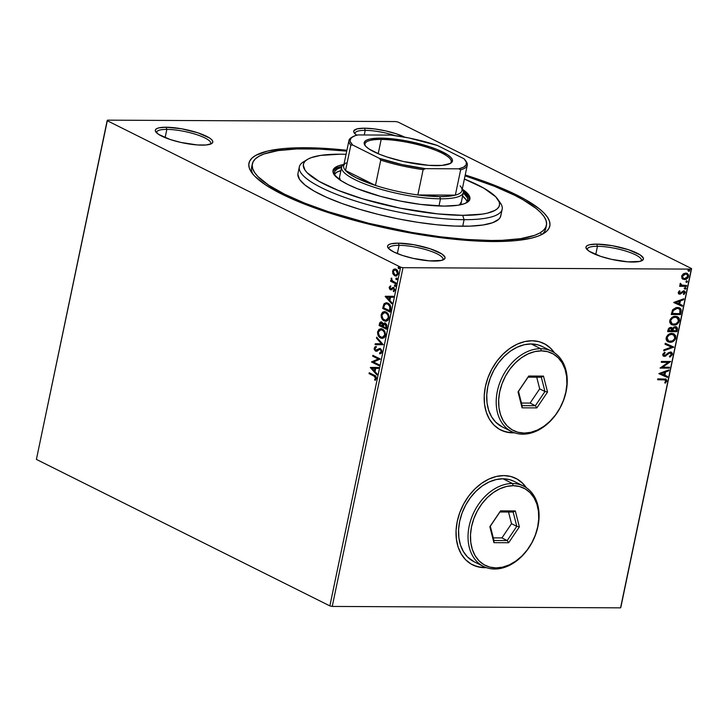 <?xml version="1.0" encoding="UTF-8"?>
<svg xmlns="http://www.w3.org/2000/svg" width="728" height="728" viewBox="0 0 728 728"><rect width="100%" height="100%" fill="white"/><g stroke="black" fill="none" stroke-linecap="round" stroke-linejoin="round"><path stroke-width="1.09" d="M252.161 165.593A150.223 34.771 11.8 0 0 253.026 174.32A150.223 34.771 -168.2 0 1 251.642 167.203L252.325 163.946M305.432 147.729L305.778 148.785L305.432 147.729L294.349 147.902L284.275 148.521L267.54 151.078L255.874 155.319L252.079 158.012L249.713 161.061L248.785 164.428L249.313 168.095L251.278 172.017L254.682 176.149L265.602 184.912L281.672 194.058L302.266 203.212L326.581 212.048L353.708 220.211L382.582 227.382L412.103 233.306L441.132 237.738L468.559 240.513L493.329 241.532A153.681 35.572 -168.2 0 1 251.542 172.39A153.681 35.572 -168.2 0 1 305.432 147.729A153.681 35.572 -168.2 0 1 346.91 150.259L330.203 148.749L305.432 147.729M365.229 130.367A27.628 6.397 11.8 0 0 355.1 133.897A27.628 6.397 -168.2 0 1 355.073 133.151A27.628 6.397 -168.2 0 1 365.229 130.367L364.264 134.962L365.229 130.367A27.628 6.397 -168.2 0 1 394.976 135.59A27.628 6.397 11.8 0 0 365.229 130.367L364.519 128.192L365.229 130.367M356.756 135.199A29.357 6.798 -168.2 0 1 354.218 132.906A29.357 6.798 -168.2 0 1 364.519 128.192L357.275 128.838L353.872 130.74L353.799 132.087L354.818 133.624L356.911 135.299M597.461 246.301A27.628 6.397 11.8 0 0 587.332 249.831A27.628 6.397 -168.2 0 1 587.305 249.076A27.628 6.397 -168.2 0 1 597.461 246.301L595.741 254.563L597.461 246.301A27.628 6.397 -168.2 0 1 626.681 251.351A27.628 6.397 -168.2 0 1 641.395 260.378A27.628 6.397 -168.2 0 1 641.068 261.061A27.628 6.397 11.8 0 0 628.037 251.797A27.628 6.397 11.8 0 0 597.461 246.301L596.751 244.126L597.461 246.301M632.641 262.044A29.357 6.798 -168.2 0 1 586.459 248.839A29.357 6.798 -168.2 0 1 596.751 244.126L589.516 244.763L587.287 245.573L586.104 246.674L586.031 248.021L589.143 251.233L600.791 256.411L611.484 259.341L627.909 261.853L639.876 261.407L643.288 259.496L643.361 258.158L640.249 254.946L628.601 249.759L612.266 245.7L596.751 244.126A29.357 6.798 -168.2 0 1 630.766 250.505A29.357 6.798 -168.2 0 1 642.278 260.497A29.357 6.798 -168.2 0 1 632.641 262.044M399.071 245.327A27.628 6.397 11.8 0 0 388.943 248.858A27.628 6.397 -168.2 0 1 388.916 248.102A27.628 6.397 -168.2 0 1 399.071 245.327L397.342 253.581L399.071 245.327A27.628 6.397 -168.2 0 1 428.291 250.377A27.628 6.397 -168.2 0 1 443.006 259.405A27.628 6.397 -168.2 0 1 442.679 260.078A27.628 6.397 11.8 0 0 429.647 250.823A27.628 6.397 11.8 0 0 399.071 245.327L398.362 243.152L399.071 245.327M434.252 261.07A29.357 6.798 -168.2 0 1 388.07 247.866A29.357 6.798 -168.2 0 1 398.362 243.152L391.118 243.789L388.889 244.599L387.715 245.7L387.642 247.038L388.661 248.576L393.821 251.997L402.402 255.437L413.094 258.367L429.52 260.879L441.486 260.433L444.89 258.522L444.972 257.175L441.86 253.963L430.212 248.785L413.877 244.726L398.362 243.152A29.357 6.798 -168.2 0 1 432.377 249.531A29.357 6.798 -168.2 0 1 443.88 259.523A29.357 6.798 -168.2 0 1 434.252 261.07M166.839 129.393A27.628 6.397 11.8 0 0 156.711 132.924A27.628 6.397 -168.2 0 1 156.684 132.168A27.628 6.397 -168.2 0 1 166.839 129.393L165.11 137.656L166.839 129.393A27.628 6.397 -168.2 0 1 196.05 134.443A27.628 6.397 -168.2 0 1 210.774 143.471A27.628 6.397 -168.2 0 1 210.447 144.153A27.628 6.397 11.8 0 0 197.415 134.889A27.628 6.397 11.8 0 0 166.839 129.393L166.121 127.218L166.839 129.393M202.011 145.136A29.357 6.798 -168.2 0 1 155.828 131.932A29.357 6.798 -168.2 0 1 166.121 127.218L158.886 127.855L156.657 128.665L155.483 129.766L155.401 131.113L158.513 134.325L170.161 139.503L180.863 142.433L197.288 144.945L206.06 144.99L211.484 143.689L212.658 142.588L212.731 141.25L211.712 139.712L209.628 138.038L197.98 132.851L181.636 128.792L166.121 127.218A29.357 6.798 -168.2 0 1 200.145 133.597A29.357 6.798 -168.2 0 1 211.648 143.589A29.357 6.798 -168.2 0 1 202.011 145.136M472.545 564.828A48.348 35.299 116.5 0 0 484.439 567.576L484.648 567.676A48.348 35.299 -63.5 0 1 472.672 564.892A48.348 35.299 -63.5 0 1 459.441 513.54A48.348 35.299 -63.5 0 1 503.885 475.593L496.478 476.44L488.979 479.033L481.69 483.255L474.884 488.952L468.814 495.905L463.736 503.849L459.823 512.476L457.23 521.457L456.065 530.439L456.374 539.084L458.13 547.065L461.279 554.063L465.692 559.814L471.207 564.1L477.604 566.757L486.35 567.64A48.348 35.299 -63.5 0 1 484.648 567.676L484.439 567.576A48.348 35.299 116.5 0 0 486.058 567.54L480.853 567.33L474.101 565.538M500.709 429.993A48.348 35.299 116.5 0 0 512.603 432.732L512.812 432.841A48.348 35.299 -63.5 0 1 500.837 430.057A48.348 35.299 -63.5 0 1 487.605 378.706A48.348 35.299 -63.5 0 1 532.05 340.759L524.642 341.605L517.153 344.189L509.855 348.421L503.048 354.117L496.987 361.07L491.9 369.014L487.988 377.641L485.403 386.614L484.238 395.604L484.539 404.249L486.295 412.23L489.444 419.228L493.866 424.979L499.381 429.265L505.778 431.922L514.514 432.805A48.348 35.299 -63.5 0 1 512.812 432.841L512.603 432.732A48.348 35.299 116.5 0 0 514.223 432.705L509.018 432.496L502.265 430.703M36.4 459.404L107.162 120.666L400.627 267.167L329.857 605.896L36.4 459.404L329.857 605.896L400.627 267.167L107.162 120.666L107.435 120.147L395.759 121.567L107.435 120.147L36.4 459.404M396.096 276.058L392.965 273.956L394.694 275.776L396.696 275.903L398.152 273.91L397.716 270.989L395.541 269.078L393.093 269.879L392.692 273.328L393.493 273.965L393.093 271.125L392.565 271.125L392.965 273.956L394.694 275.776L395.832 276.067L398.152 273.91C398.289 271.571 397.588 270.024 396.05 269.278L393.957 269.187L392.565 271.125L393.957 269.187L395.158 268.996M395.959 283.902L396.15 283.019L392.174 280.726L391.3 278.151L391.546 280.717L390.745 280.326L390.563 281.208L395.959 283.902L396.15 283.019L392.51 281.044L391.3 278.151L391.546 280.717L390.745 280.326L390.563 281.208L395.959 283.902M391.673 289.826L390.254 289.689L391.145 289.817L392.856 288.452L394.549 289.28L394.585 290.017L393.42 288.497L394.585 290.017L393.238 290.945L393.766 290.945L394.039 291.473L393.238 290.945L393.63 291.701L394.74 290.245L393.575 287.596L390.408 288.789L389.862 287.569L390.663 286.723L390.308 285.968L389.134 287.697L390.008 289.544L391.145 289.817L393.42 288.497L394.094 289.762L393.238 290.945L393.63 291.701L394.767 289.362L393.129 287.451L390.945 288.825L390.172 288.616L390.308 285.968L389.189 287.296L390.845 285.977M390.636 309.418L390.736 306.725L389.198 304.067L386.905 302.821L384.302 303.512L382.682 308.399L390.072 312.084L390.636 309.418C391.009 306.206 390.117 304.14 387.951 303.212L386.177 302.73L383.893 304.049L382.682 308.399L390.072 312.084L390.636 309.418M385.449 323.141L383.183 324.015L381.836 322.149C380.671 321.585 379.87 322.167 379.452 323.887L379.98 323.896L379.643 325.525L379.98 323.896L379.452 323.887L379.106 325.516L386.495 329.211L386.978 325.189L385.449 323.141L384.22 323.014L383.183 324.015L382.264 322.431L380.726 321.985L379.77 322.832L379.106 325.516L386.495 329.211L386.978 326.908L385.449 323.141L384.666 322.941M383.265 344.699L376.676 337.173L376.476 338.138L381.49 343.734L375.302 343.734L375.102 344.699L383.265 344.699L376.676 337.173L376.476 338.138L381.49 343.734L375.302 343.734L375.102 344.699L383.265 344.699M379.07 364.774L373.573 362.025L380.271 359.013L372.882 355.328L372.7 356.21L378.205 358.968L371.498 361.971L378.888 365.656L379.07 364.774L373.573 362.025L380.271 359.013L372.882 355.328L372.7 356.21L378.205 358.968L371.498 361.971L378.888 365.656L379.07 364.774M373.974 376.076L375.648 377.796L374.601 379.643L375.075 380.38L376.385 378.633L375.821 376.276L369.242 372.736L369.06 373.628L374.501 376.085L369.06 373.628L373.974 376.076L375.621 378.26L374.601 379.643L375.075 380.38L376.385 378.633C376.367 376.676 375.648 375.548 374.238 375.229L369.242 372.736L369.06 373.628L369.724 372.982L369.587 373.628L373.974 376.076M370.325 367.576L376.94 374.956L377.14 373.992L375.02 371.626L375.694 368.395L378.314 368.395L378.514 367.431L370.352 367.431L376.94 374.956L377.14 373.992L375.02 371.626L375.694 368.395L378.314 368.395L378.514 367.431L370.325 367.576M377.213 351.187L375.466 351.078L376.685 351.187L379.452 349.476L381.017 349.713L381.718 351.606L380.244 349.549L381.681 351.788L380.999 352.707L380.08 352.971L381.154 351.779L379.543 352.971L380.28 353.79L379.543 352.971L379.77 353.881L381.927 352.097L381.627 349.95L379.725 348.475L375.621 350.177L374.929 348.548L376.194 347.474L375.885 346.564L374.875 347.001L374.165 349.267L375.466 351.078L376.685 351.187L379.652 349.44L380.871 350.141L381.108 351.952L379.543 352.971L379.77 353.881L381.326 353.262L381.927 352.097L380.435 348.666L379.643 348.475L380.171 348.485M382.473 338.411L380.617 338.001L383.893 337.91L385.094 336.463L385.512 334.416L384.748 331.449L381.754 328.856L378.988 329.302L377.532 332.205L378.56 336.154L381.144 338.01C379.024 337.019 378.023 334.907 378.141 331.677L377.614 331.677C377.495 334.907 378.496 337.019 380.617 338.001L382.209 338.42L385.394 335.49C385.54 332.25 384.557 330.13 382.428 329.129L380.78 328.701L377.614 331.677L381.053 328.71M385.158 311.593L383.101 312.185L381.854 314.05L381.709 316.707L382.664 319.037L386.086 321.294L384.193 320.884L386.259 321.266L388.197 320.138L389.089 317.299L388.324 314.332L386.659 312.403L384.63 311.593L382.564 312.185L381.19 314.56L381.317 317.29L382.928 319.983L384.721 320.884C382.6 319.901 381.599 317.79 381.718 314.56L381.19 314.56C381.072 317.79 382.073 319.901 384.193 320.884L385.785 321.303L388.97 318.364C389.116 315.133 388.133 313.013 386.004 312.012L384.357 311.584L381.19 314.56L384.63 311.593M385.185 296.451L391.8 303.822L392.001 302.857L389.88 300.5L390.554 297.261L393.175 297.261L393.375 296.296L385.212 296.296L391.8 303.822L392.001 302.857L389.88 300.5L390.554 297.261L393.175 297.261L393.375 296.296L385.185 296.451M394.858 286.45L395.65 285.84L394.722 284.948L394.649 286.295L395.623 286.013L395.168 284.966L394.394 285.403L394.858 286.45L395.623 286.013M396.278 279.661L397.051 278.879L396.141 278.16L396.068 279.507L397.042 279.224L396.587 278.187L395.814 278.615L396.278 279.661L397.042 279.224M398.589 268.587L399.381 267.986L398.453 267.094L398.38 268.441L399.354 268.159L398.899 267.112L398.125 267.549L398.589 268.587L399.354 268.159M691.336 269.114L620.565 607.853L332.241 606.433L403.003 267.695L691.336 269.114L403.003 267.695L400.627 267.167L403.003 267.695L332.241 606.433L329.857 605.896L332.241 606.433L620.565 607.853L691.6 268.596L398.143 122.104L691.6 268.596L691.336 269.114M682.236 278.697L685.066 279.525L687.996 277.768L688.597 274.911L686.968 273.273L683.865 273.537L681.836 275.594L681.881 278.242L684.457 279.57C686.377 279.598 687.76 278.524 688.615 276.34L687.25 273.391L685.812 273.073L683.228 273.928L681.617 276.303L682.236 278.697M682.018 285.331L680.398 283.247L680.025 283.911L680.817 285.458L679.825 285.458L679.634 286.341L686.404 286.377L686.586 285.485L681.59 285.185L680.398 283.247L680.025 284.439L680.817 285.458L679.825 285.458L679.634 286.341L686.404 286.377L679.679 286.131L686.404 286.377L686.586 285.485L681.29 285.021M678.241 292.474L678.56 293.766L679.934 294.158L683.856 291.746L684.384 292.529L683.392 293.976L683.91 294.485L685.248 292.246L684.848 291.255L683.647 290.791L679.979 293.275L679.087 292.793L680.025 291.291L679.561 290.772L678.441 291.955L679.661 294.167L683.492 291.564L684.356 292.765L683.392 293.976L683.91 294.485L685.203 292.674L683.647 290.791L679.815 293.284L679.078 292.429L680.025 291.291L679.561 290.772L678.241 292.474M681.071 311.884L681.199 309.901L680.407 308.445L678.678 307.58L676.175 307.571L672.754 309.682L671.252 314.514L680.516 314.56L681.071 311.884L680.653 311.675L680.089 314.35L680.516 314.56L681.071 311.884L679.597 307.889L677.486 307.453L672.526 310.037L671.252 314.514L680.516 314.56L671.298 314.305L680.089 314.35L680.653 311.675L681.071 311.884M676.94 331.677L677.459 328.228L676.794 327.118L675.356 326.644L673.846 327.081L672.617 328.455L671.416 327.427L669.432 327.746L668.368 328.91L667.685 331.631L676.94 331.677L667.722 331.422L676.94 331.677L677.422 329.375L676.43 326.881L675.356 326.644L672.617 328.455L670.87 327.363L668.022 330.002L667.685 331.631L676.94 331.677M673.7 347.174L665.246 343.288L665.046 344.253L671.48 347.092L663.872 349.849L663.672 350.814L673.737 347.029L665.246 343.288L665.046 344.253L671.48 347.092L663.872 349.849L663.672 350.814L673.7 347.174M669.505 367.24L662.626 367.212L670.716 361.488L661.452 361.443L661.27 362.326L668.177 362.362L660.069 368.086L669.323 368.131L669.505 367.24L662.626 367.212L670.716 361.488L661.452 361.443L661.27 362.326L668.177 362.362L660.069 368.086L669.323 368.131L669.505 367.24M663.79 379.77L665.92 380.58L664.728 382.728L665.346 383.174L666.875 381.008L666.075 379.124L657.812 378.851L657.63 379.743L665.428 379.961L665.92 381.008L664.728 382.728L665.346 383.174L666.875 381.008L666.138 379.161L657.812 378.851L657.63 379.743L663.79 379.77M526.271 487.66L522.841 483.456L517.326 479.17L510.929 476.512L503.885 475.593A48.348 35.299 -63.5 0 1 515.861 478.378A48.348 35.299 -63.5 0 1 526.271 487.66M554.445 352.816L551.005 348.621L545.49 344.335L539.093 341.678L532.05 340.759A48.348 35.299 -63.5 0 1 544.025 343.543A48.348 35.299 -63.5 0 1 554.445 352.816M658.895 373.692L667.385 377.423L667.585 376.458L664.864 375.266L665.538 372.035L668.75 370.861L668.95 369.897L658.922 373.546L667.385 377.423L667.585 376.458L664.864 375.266L665.538 372.035L668.75 370.861L668.95 369.897L658.895 373.692M670.615 352.971L669.796 352.707L671.453 354.536L669.533 356.329L669.851 357.048L672.417 354.472L672.208 353.007L670.852 352.07L668.65 352.598L664.901 355.519L663.608 354.645L665.146 352.843L664.728 352.152L662.689 354.363L663.09 355.937L664.8 356.411L669.25 353.207L670.752 353.025L671.48 354.381L669.533 356.329L670.242 356.866L672.417 354.472L669.432 356.838L672.417 354.472L671.407 352.252L670.415 352.034L665.874 355.018L663.89 355.31M670.133 342.278L673.518 341.223L675.557 338.884L675.812 335.908L673.537 333.679L669.36 333.988L666.466 336.855L666.056 338.902L666.62 340.613L667.904 341.76L670.133 342.278C672.754 342.333 674.674 340.859 675.884 337.865L674.001 333.87L671.935 333.424C669.278 333.36 667.349 334.844 666.138 337.883L668.013 341.814L670.133 342.278M677.368 316.653L679.461 320.748L677.577 316.753L675.511 316.307C672.854 316.234 670.916 317.726 669.715 320.766L671.589 324.697L674.547 325.107L678.587 322.695L679.461 320.748L679.388 318.791L678.469 317.381L676.33 316.371L672.09 317.363L670.042 319.738L669.669 322.176L671.089 324.406L673.709 325.161L671.38 324.579M673.755 302.566L682.245 306.297L682.445 305.332L679.725 304.131L680.398 300.901L683.61 299.736L683.81 298.771L673.782 302.411L682.245 306.297L682.445 305.332L679.725 304.131L680.398 300.901L683.61 299.736L683.81 298.771L673.755 302.566M685.048 287.487L686.095 288.443L685.476 287.697L684.548 288.434L685.712 288.998L685.731 287.742L684.602 288.27L685.166 289.18L684.129 288.224M686.468 280.699L687.505 281.654L686.895 280.908L685.967 281.645L686.586 282.391L687.523 281.49L686.613 280.953L685.949 281.809L686.586 282.391L686.085 282.173M688.779 269.633L689.816 270.589L689.207 269.842L688.279 270.579L689.443 271.144L689.462 269.888L688.333 270.416L688.897 271.316L687.86 270.37M620.838 607.334L691.6 268.596L620.838 607.334M395.759 121.567L398.143 122.104L395.759 121.567M493.329 241.532L514.496 240.741L531.231 238.183L537.728 236.263L542.897 233.952L546.683 231.249L549.048 228.201L549.977 224.834L549.449 221.166L547.483 217.253L544.089 213.113L539.302 208.799L525.734 199.809L517.098 195.213L496.505 186.049L465.228 174.975A153.681 35.572 -168.2 0 1 543.761 233.442A153.681 35.572 -168.2 0 1 493.329 241.532M404.941 137.264L396.369 133.825L385.667 130.894L374.483 128.92L364.519 128.192A29.357 6.798 -168.2 0 1 404.768 137.173M545.918 226.963A150.223 34.771 -168.2 0 1 545.745 228.638A150.223 34.771 -168.2 0 1 541.632 234.616A150.223 34.771 11.8 0 0 545.918 226.963M541.596 234.634L540.722 233.188L541.596 234.634M545.281 344.226L550.796 348.512L554.19 352.652A48.348 35.299 116.5 0 0 543.889 343.47M517.117 479.06L522.631 483.346L526.016 487.487A48.348 35.299 116.5 0 0 515.724 478.305M665.92 379.07L666.875 381.008L664.928 382.964L666.448 380.799L665.647 378.915M665.201 379.88L663.372 379.561L665.092 379.798M668.45 370.079L668.75 370.861L665.119 371.817L664.437 375.056L664.864 375.266L665.119 371.817L668.45 370.079M667.157 376.276L667.385 377.423L658.904 373.664L666.957 377.213L667.157 376.276M664.091 372.19L660.724 373.419L664.091 372.19L660.724 373.419L664.509 372.408L663.991 374.884L661.142 373.628L663.991 374.884L664.091 372.19M669.041 367.24L669.323 368.131L660.132 367.877L668.905 367.922L669.041 367.24M667.749 362.153L661.315 362.116L667.749 362.153M670.233 361.488L662.198 367.003L670.233 361.488M667.467 354.663L669.25 353.207L667.467 354.663M664.573 355.546L663.217 354.172L665.146 352.843L664.728 352.152L662.689 354.363L663.508 356.229L665.929 355.983L663.299 356.11M663.745 355.273L663.217 354.172L664.145 355.337M671.189 352.161L671.99 354.263L671.789 352.798L670.834 351.97M663.281 356.101L665.319 355.883L669.068 352.871L670.597 352.962M671.061 346.874L665.046 344.235L671.061 346.874M673.791 333.77L675.466 337.656C674.255 340.649 672.335 342.124 669.705 342.069L673.1 341.013L675.129 338.675L675.393 335.699L673.837 333.797M675.393 335.699L675.011 334.916M668.013 340.722L666.611 338.465L667.84 335.562L670.652 334.143L673.209 334.561M673.245 334.589L671.325 334.097L673.464 334.689L674.929 337.892C673.946 340.276 672.408 341.45 670.315 341.396L668.595 341.023L667.094 337.847C668.086 335.435 669.642 334.261 671.753 334.316L671.325 334.097C669.223 334.052 667.667 335.226 666.675 337.637L668.395 340.904M676.212 326.79L677.422 329.375L676.995 329.165L676.512 331.468L677.031 328.019L675.848 326.599M672.399 330.112L673.664 327.673L675.411 327.473L672.809 328.701L672.308 330.558L672.827 330.321L672.399 330.112M671.152 328.31L670.279 328.037L668.586 329.62L670.697 328.246L671.78 330.767L668.395 330.539L668.814 330.749L669.196 328.419L671.061 328.255M670.697 328.246L671.817 328.783L671.78 330.767L668.814 330.749L669.396 328.883L670.943 328.191M672.736 330.776L672.809 328.701L674.756 327.327L676.339 328.146L676.175 330.785L672.308 330.558L672.736 330.776L673.591 328.328L675.175 327.536L676.385 329.775L676.175 330.785L672.736 330.776M673.709 325.161C676.33 325.216 678.25 323.742 679.461 320.748L679.042 320.538C677.832 323.532 675.912 325.007 673.282 324.952L673.709 325.161M671.362 324.579L674.983 324.706M674.983 324.715L677.459 323.268L678.905 321.048L678.969 318.573L677.413 316.68M678.969 318.573L678.587 317.799M671.589 323.605L670.233 321.731L670.979 318.964L673.537 317.171L676.776 317.444M676.822 317.472L674.902 316.98L677.04 317.572L678.505 320.775C677.522 323.159 675.984 324.333 673.891 324.279L672.172 323.905L670.67 320.729C671.662 318.318 673.218 317.144 675.329 317.19L674.902 316.98C672.79 316.935 671.243 318.109 670.251 320.52L671.971 323.787M679.388 307.798L680.653 311.675L680.671 309.254L679.351 307.78M678.76 308.59L676.876 308.126L672.881 310.292L673.309 310.51L672.881 310.292L671.971 313.422L672.39 313.632L673.309 310.51L677.295 308.344L678.978 308.69L680.207 310.346L679.752 313.668L671.971 313.422L672.736 310.601L673.955 309.045L676.348 308.153L678.924 308.699M683.31 298.953L683.61 299.736L679.979 300.691L679.297 303.922L679.725 304.131L679.979 300.691L683.31 298.953M682.018 305.141L682.245 306.297L673.755 302.539L681.817 306.088L682.018 305.141M678.951 301.064L675.584 302.293L678.951 301.064L675.584 302.293L679.37 301.274L678.851 303.749L676.003 302.502L678.851 303.749L678.951 301.064M679.424 290.882L680.025 291.291L678.66 292.21L679.388 293.075L678.66 292.21L679.424 290.882M679.815 293.284L679.078 292.429M684.238 290.882L685.203 292.674L683.492 294.276L684.784 292.456L684.165 290.836M683.929 292.556L683.073 291.464L680.762 293.894L678.696 293.885M678.478 293.794L679.661 294.167M678.642 293.866L680.343 293.684L683.073 291.464M679.087 293.02L678.66 292.21M684.548 288.434L685.166 289.18L686.095 288.443L685.476 287.697M686.095 288.443L685.166 289.18M684.611 288.952L685.53 288.552L685.521 287.678M681.171 284.976L680.407 283.856L681.599 285.121M686.122 285.485L685.985 286.168L686.122 285.485M685.967 281.645L686.586 282.391L687.505 281.654L686.895 280.908M687.505 281.654L686.586 282.391M686.031 282.164L686.95 281.763L686.941 280.89M687.032 273.291L688.197 276.13C687.341 278.314 685.949 279.388 684.038 279.361L682.782 279.133M682.545 279.033L684.957 279.261L686.959 278.223L688.096 276.504L688.096 274.492M688.169 274.702L687.159 273.373M683.028 278.205L681.981 276.658L682.527 275.048L684.284 273.874L686.468 274.065M686.577 274.128L685.212 273.755L686.795 274.229L687.787 276.34L684.648 278.688L683.483 278.433L682.445 276.312L685.63 273.965L682.027 276.103L683.283 278.314M688.279 270.579L688.897 271.316L689.816 270.589L689.207 269.842M689.816 270.589L688.897 271.316M688.342 271.098L689.261 270.689L689.252 269.824M671.753 334.316L674.574 335.672L674.665 338.702L672.354 340.95L669.023 341.195L667.349 339.812L667.203 337.437L669.014 335.144L671.753 334.316M675.329 317.19L678.15 318.555L678.241 321.585L675.93 323.833L672.599 324.078L670.925 322.695L670.779 320.32L672.59 318.027L675.329 317.19M672.39 313.632L673.309 310.51L675.156 308.79L677.85 308.372L679.907 309.5L679.752 313.668L672.39 313.632M685.63 273.965L687.541 274.856L687.605 276.886L685.567 278.56L683.456 278.414L682.509 277.368L682.636 275.757L683.783 274.511L685.63 273.965M375.439 380.125L374.601 379.643L376.149 378.26L374.501 376.085L376.176 377.796L375.439 380.125M377.04 374.474L370.852 367.576L377.04 374.474M374.875 370.871L375.393 368.395L374.856 368.395L375.393 368.395L374.875 370.871L374.347 370.871L374.875 370.871M372.117 368.395L374.856 368.395L374.347 370.871L372.117 368.395L374.856 368.395L374.347 370.871L372.117 368.395M378.933 365.42L371.498 361.971L378.733 358.968L372.7 356.21L373.364 355.564L373.227 356.219L378.733 358.968L372.026 361.971L378.933 365.42M379.452 349.476L380.244 349.549M375.466 351.078L375.994 351.078L374.702 348.157L374.174 348.157L375.466 351.078L376.685 351.187M380.435 348.666L375.621 350.177L374.929 348.548L376.194 347.474L375.885 346.564L374.174 348.157L376.412 346.564M376.685 350.113L375.621 350.177M380.253 348.485L378.178 349.394L379.907 348.494M376.158 346.637L374.975 347.465L374.638 348.712L375.421 350.669L376.604 351.26M375.63 344.699L375.83 343.743L375.302 343.734L382.027 343.743L376.476 338.138L377.104 337.656L382.027 343.743L375.83 343.743L375.63 344.699M381.581 328.719L378.924 329.884L378.05 333.187L379.388 336.564L382.509 338.411M382.373 337.446L385.158 335.144C385.285 332.523 384.493 330.812 382.773 330.021L382.246 330.021C383.965 330.812 384.757 332.514 384.63 335.135L382.109 337.455L380.799 337.119C379.097 336.327 378.287 334.625 378.378 332.014L380.917 329.675L383.037 330.166L384.648 331.877L385.239 333.843L384.912 335.917L384.056 336.991L382.418 337.455M381.672 329.684L382.5 329.902M382.773 330.021L381.19 329.684M381.836 322.149L381.044 321.949M381.627 321.958L380.562 322.422L379.98 323.896L381.317 321.976M385.012 322.959L383.711 324.015L384.948 322.968M385.294 323.896L384.766 323.896L386.14 326.927L385.922 327.946L383.183 326.572L383.656 324.761L385.795 324.033L386.786 325.58L386.459 327.946L385.795 324.033L385.03 323.933M381.308 323.032L383.065 324.06L382.946 326.199L382.191 323.05L381.454 322.959M380.052 325.007L380.244 324.096L382.191 323.05L381.663 323.041L382.519 325.744L383.046 325.744L382.418 326.19L382.946 326.199L380.052 325.007L380.617 323.177L381.663 323.041L382.628 324.47L382.418 326.19L380.052 325.007M381.709 322.914L381.181 322.914L381.663 323.041M386.14 326.927L386.668 326.936L385.922 327.946L383.183 326.572L384.166 324.087L385.849 324.533L386.14 326.927M385.795 324.033L385.267 324.024M385.949 320.329L388.734 318.018C388.861 315.406 388.07 313.695 386.35 312.904L385.822 312.894C387.542 313.695 388.333 315.397 388.206 318.018L385.685 320.338L384.375 320.001C382.673 319.21 381.863 317.508 381.954 314.896L384.493 312.558L386.614 313.049L388.224 314.76L388.816 316.716L388.488 318.8L387.633 319.874L385.995 320.329M385.249 312.567L386.077 312.785M386.35 312.904L384.766 312.567M386.686 302.739L384.42 304.049L383.219 308.399L390.126 311.848L382.682 308.399L383.219 308.399L383.583 306.661L383.046 306.661L383.583 306.661L384.42 304.049L383.893 304.049L386.45 302.748M386.823 303.722L389.052 304.577L390.272 306.215L390.035 310.829L383.629 307.889L384.493 304.868L386.359 303.713L388.297 304.095L386.623 303.731M387.769 304.095L390.536 307.416L387.769 304.095L389.744 306.215L389.698 309.873L390.226 309.873L390.536 307.416L390.008 307.407L389.498 310.829L390.035 310.829L390.226 309.873L389.498 310.829L383.629 307.889L384.812 304.404L386.04 303.731L387.769 304.095M391.901 303.349L385.713 296.451L391.901 303.349M389.735 299.745L390.254 297.27L389.717 297.261L390.254 297.27L389.735 299.745L389.207 299.736L389.735 299.745M386.978 297.261L389.717 297.261L389.207 299.736L386.978 297.261L389.717 297.261L389.207 299.736L386.978 297.261M390.945 288.825L390.408 288.789M393.575 287.596L392.674 287.469M393.429 287.442L394.103 287.606M392.856 288.452L393.42 288.497M393.948 288.497L393.284 288.506M390.254 289.689L390.781 289.689L389.717 287.296L389.189 287.296L390.254 289.689L391.145 289.817M390.499 286.177L389.689 288.097L391.218 289.835M395.249 284.948L395.386 286.45L394.394 285.403L395.695 284.976M395.168 284.966L394.394 285.403M396.014 283.665L390.563 281.208L391.227 280.562L391.091 281.208L396.014 283.665M391.637 278.405L392.074 280.717L391.546 280.717L392.074 280.717L391.5 278.733L390.972 278.733L391.828 278.16M396.669 278.16L396.806 279.661L395.814 278.615L397.115 278.187M396.587 278.187L395.814 278.615M395.004 269.014L393.302 270.443L393.056 272.618L395.222 275.776L394.694 275.776L396.214 276.067M393.848 274.565L394.267 275.075M395.277 269.942L397.088 270.661L398.034 272.427L397.588 274.538L396.159 275.12M396.059 275.102L398.025 273.582L397.488 273.582L398.025 273.582L396.405 270.17L395.868 270.17L397.488 273.582L395.795 275.12L394.885 274.893L393.229 271.453L394.94 269.933L396.405 270.17L395.222 269.952M398.98 267.094L399.117 268.596L398.125 267.549L399.426 267.121M398.899 267.112L398.125 267.549M382.246 330.021L384.12 331.877L384.73 334.27L384.002 336.545L381.891 337.446L379.324 335.881L378.314 332.441L379.652 330.039L382.246 330.021M385.822 312.894L387.696 314.76L388.306 317.153L387.578 319.428L385.467 320.329L382.901 318.764L381.891 315.324L383.374 312.831L385.822 312.894M395.868 270.17L397.133 271.408L397.552 273.009L397.06 274.538L395.623 275.111L393.884 274.056L393.166 272.044L394.003 270.224L395.868 270.17M307.353 159.477L303.421 161.889A103.603 23.979 11.8 0 0 344.026 197.161A103.603 23.979 11.8 0 0 464.091 219.674L462.671 215.333A100.155 23.178 -168.2 0 1 346.601 193.566A100.155 23.178 -168.2 0 1 307.353 159.477A100.155 23.178 -168.2 0 1 340.222 154.2L320.584 155.41L311.284 157.63L307.917 159.141L305.451 160.897L303.904 162.89L303.303 165.083L304.932 170.024L307.143 172.718L319.101 181.39L338.147 190.363L362.653 198.844L400.109 208.153L437.765 213.905L462.671 215.333L482.3 214.123L487.369 213.149L494.967 210.392L497.433 208.636L498.98 206.643L499.581 204.45L499.244 202.056L495.75 196.815L483.783 188.133L464.382 179.033A100.155 23.178 -168.2 0 1 497.788 199.263A100.155 23.178 -168.2 0 1 462.671 215.333L464.091 219.674A103.603 23.979 -168.2 0 1 354.527 200.719A103.603 23.979 -168.2 0 1 299.344 166.867A103.603 23.979 -168.2 0 1 305.633 160.733M461.261 202.411A62.162 14.387 -168.2 0 1 459.386 205.014L461.325 201.911M463.281 192.765A68.205 15.789 -168.2 0 1 467.867 200.355A68.205 15.789 -168.2 0 1 466.075 203.012L467.522 201.31L467.704 198.189L463.199 192.702M462.507 195.987L466.148 199.736L467.139 201.92A68.205 15.789 11.8 0 0 462.589 196.05M469.633 199.872A69.933 16.189 11.8 0 0 463.39 191.81L468.495 196.706L469.633 200.154M462.644 189.407A69.933 16.189 -168.2 0 1 469.897 199.062A69.933 16.189 -168.2 0 1 444.198 206.106L420.447 204.386L400.509 201.092L380.662 196.405L357.248 188.67L347.875 184.502L340.567 180.344L334.052 174.474L332.914 171.025L334.416 168.104L338.493 165.82L343.507 164.519A69.933 16.189 -168.2 0 0 332.987 170.461A69.933 16.189 -168.2 0 0 370.234 193.311A69.933 16.189 -168.2 0 0 444.198 206.106L457.903 205.269L464.4 203.713L468.477 201.429L469.97 198.507L468.841 195.059L462.316 189.189M546.437 225.352A150.223 34.771 -168.2 0 0 465.056 175.83L494.321 186.241L514.45 195.195L522.895 199.69L536.154 208.481L540.84 212.703L544.153 216.744L546.082 220.575L546.591 224.151L545.691 227.445L543.37 230.43L539.675 233.069L534.616 235.335L520.666 238.666L502.056 240.313L491.218 240.477A150.223 34.771 -168.2 0 1 332.35 212.995A150.223 34.771 -168.2 0 1 252.334 163.909A150.223 34.771 -168.2 0 1 307.544 148.785A150.223 34.771 -168.2 0 1 346.737 151.115L319.264 149.058L296.706 148.949L278.096 150.596L264.146 153.936L259.095 156.202L255.391 158.831L253.08 161.816L252.17 165.11L252.689 168.687L254.609 172.518L257.93 176.567L268.614 185.13L284.32 194.067L304.441 203.021L328.219 211.657L368.696 223.278L411.811 232.441L440.194 236.773L467.012 239.485L491.218 240.477L491.009 241.514L491.218 240.477A150.223 34.771 -168.2 0 0 546.437 225.352L545.745 228.638M299.344 166.867L297.97 173.446A103.603 23.979 11.8 0 0 353.153 207.298A103.603 23.979 11.8 0 0 462.717 226.253L464.091 219.674L462.717 226.253A103.603 23.979 11.8 0 0 500.8 215.816L502.174 209.245A103.603 23.979 -168.2 0 1 464.091 219.674A103.603 23.979 11.8 0 0 500.427 203.048L497.788 199.263M498.862 201.101A103.603 23.979 -168.2 0 1 502.174 209.245M346.064 154.318L340.222 154.2A100.155 23.178 -168.2 0 1 346.064 154.318M297.861 174.274L299.536 179.379L305.059 185.076L314.205 191.146L326.617 197.343L341.832 203.44L359.25 209.191L378.223 214.387L397.998 218.828L417.836 222.331L436.955 224.779L454.636 226.062L470.197 226.135L483.028 224.998L492.647 222.704L498.689 219.319L500.282 217.263L500.91 214.988M332.996 171.135L335.79 168.523L341.851 166.421A69.933 16.189 11.8 0 0 332.905 171.308M335.371 176.367L334.261 173.009L334.671 171.508L337.41 168.96L341.578 167.34A68.205 15.789 -168.2 0 0 334.334 172.463L334.334 172.481M334.916 175.612A68.205 15.789 -168.2 0 1 334.334 172.463M333.988 174.802L336.718 172.245L340.895 170.625A68.205 15.789 11.8 0 0 334.37 174.183M340.504 180.553L339.503 177.486M340.24 180.125A62.162 14.387 -168.2 0 1 339.567 176.986L341.623 167.121A62.162 14.387 -168.2 0 1 344.007 164.173A62.162 14.387 11.8 0 0 368.541 185.331A62.162 14.387 11.8 0 0 440.476 198.808A62.162 14.387 11.8 0 0 462.326 188.898A62.162 14.387 -168.2 0 1 463.327 192.547A62.162 14.387 -168.2 0 1 440.476 198.808L438.975 205.988L440.476 198.808A62.162 14.387 -168.2 0 1 374.738 187.433A62.162 14.387 -168.2 0 1 341.623 167.121M381.19 139.43A44.035 10.192 11.8 0 0 365.401 145.937A44.035 10.192 -168.2 0 1 365.01 143.862A44.035 10.192 -168.2 0 1 381.19 139.43L378.205 153.726L381.19 139.43A44.035 10.192 -168.2 0 1 427.755 147.484A44.035 10.192 -168.2 0 1 451.205 161.871A44.035 10.192 -168.2 0 1 450.013 163.609A44.035 10.192 11.8 0 0 431.358 148.694A44.035 10.192 11.8 0 0 381.19 139.43L380.762 138.129L381.19 139.43M435.863 165.629A45.072 10.429 -168.2 0 1 364.956 145.354A45.072 10.429 -168.2 0 1 380.762 138.129L404.586 140.54L429.666 146.774L436.8 149.358L447.547 154.727L450.75 157.303L452.325 159.66L452.206 161.725L450.404 163.409L442.069 165.402L428.601 165.338L403.385 161.489L386.968 156.984L379.834 154.4L369.087 149.031L365.875 146.455L364.309 144.099L364.428 142.033L366.23 140.349L369.651 139.103L380.762 138.129A45.072 10.429 -168.2 0 1 432.996 147.921A45.072 10.429 -168.2 0 1 450.659 163.263A45.072 10.429 -168.2 0 1 435.863 165.629M460.105 185.868A60.433 13.987 -168.2 0 1 460.961 186.932A60.433 13.987 -168.2 0 1 455.346 195.14A60.433 13.987 -168.2 0 1 439.767 196.633L440.476 198.808L439.767 196.633L448.548 196.278L455.346 195.14L417.845 194.958L439.767 196.633A60.433 13.987 -168.2 0 1 417.845 194.958A60.433 13.987 -168.2 0 1 375.457 185.449L345.527 170.507L349.877 174.147L356.529 177.96L375.457 185.449A60.433 13.987 -168.2 0 1 345.527 170.507A60.433 13.987 -168.2 0 1 346.037 162.926M455.346 195.14L417.845 194.958L423.141 169.633L425.398 168.659L458.795 168.823L460.642 169.824L455.346 195.14A60.433 13.987 11.8 0 0 461.98 190.545L467.267 165.229A60.433 13.987 -168.2 0 1 460.642 169.824L455.346 195.14M465.456 160.478A59.396 13.75 -168.2 0 1 458.795 168.823L460.642 169.824A60.433 13.987 11.8 0 0 466.248 161.616L465.456 160.478A59.396 13.75 -168.2 0 0 463.964 158.74L437.31 145.436L408.863 137.956L391.227 135.099L357.839 134.935L355.137 135.681L351.433 137.674L350.104 140.267L350.35 141.751L352.661 145.018L379.315 158.322L380.753 160.133L375.457 185.449L345.527 170.507L350.823 145.191L352.661 145.018L379.315 158.322L401.82 164.537L425.398 168.659L458.795 168.823L463.636 167.158L466.166 164.856L466.275 162.007L463.964 158.74L437.31 145.436A59.396 13.75 -168.2 0 0 391.227 135.099L357.839 134.935A59.396 13.75 -168.2 0 0 352.507 136.882A59.396 13.75 -168.2 0 0 352.661 145.018L350.823 145.191A60.433 13.987 -168.2 0 1 348.949 140.504A60.433 13.987 -168.2 0 1 351.952 137.246M375.457 185.449A60.433 13.987 11.8 0 0 417.845 194.958L423.141 169.633A60.433 13.987 -168.2 0 1 380.753 160.133L375.457 185.449M348.949 140.504L343.661 165.829A60.433 13.987 11.8 0 0 345.527 170.507L350.823 145.191A60.433 13.987 11.8 0 1 351.333 137.601L352.507 136.882M465.82 161.034A60.433 13.987 -168.2 0 1 467.267 165.229M380.753 160.133A60.433 13.987 11.8 0 0 423.141 169.633L425.398 168.659A59.396 13.75 -168.2 0 1 379.315 158.322L380.753 160.133M512.485 483.519L513.204 485.694A43.17 31.522 -63.5 0 1 537.673 526.963A43.17 31.522 -63.5 0 1 496.023 567.913L494.621 569.023A44.899 32.778 116.5 0 0 537.947 526.444A44.899 32.778 116.5 0 0 512.485 483.519A44.899 32.778 -63.5 0 1 523.605 486.104A44.899 32.778 -63.5 0 1 535.899 533.788A44.899 32.778 -63.5 0 1 494.621 569.023A44.899 32.778 -63.5 0 1 483.501 566.439A44.899 32.778 -63.5 0 1 471.216 518.755A44.899 32.778 -63.5 0 1 512.485 483.519L502.984 478.778L512.485 483.519A44.899 32.778 116.5 0 0 469.169 526.107A44.899 32.778 116.5 0 0 494.621 569.023L496.023 567.913L502.639 567.148L509.327 564.846L515.843 561.07L521.921 555.983L527.336 549.776L531.877 542.678L535.362 534.98L537.673 526.963L538.72 518.937L538.447 511.22L536.873 504.095L534.061 497.852L530.12 492.71L525.197 488.879L519.483 486.513L513.204 485.694L506.588 486.45L499.89 488.761L493.384 492.528L487.305 497.615L481.89 503.831L477.35 510.92L473.855 518.618L471.544 526.635L470.506 534.661L470.779 542.378L472.345 549.504L475.156 555.755L479.097 560.888L484.02 564.719L489.735 567.085L496.023 567.913A43.17 31.522 -63.5 0 1 471.544 526.635A43.17 31.522 -63.5 0 1 513.204 485.694L512.485 483.519M523.605 486.104L514.105 481.363A44.899 32.778 116.5 0 0 502.984 478.778A44.899 32.778 116.5 0 0 461.716 514.014A44.899 32.778 116.5 0 0 474.001 561.697L483.501 566.439M500.555 510.865L515.315 510.938L519.373 526.872L508.672 542.733L493.912 542.66L489.844 526.726L500.555 510.865L489.844 526.726L493.912 542.66L493.957 540.495L490.317 526.207L499.918 511.993L513.149 512.057L516.789 526.335L507.198 540.558L501.92 537.919L511.511 523.705L516.789 526.335L511.511 523.705L508.535 512.03L511.511 523.705L501.92 537.919L507.198 540.558L493.957 540.495L490.317 526.207L489.844 526.726L500.555 510.865L499.918 511.993L513.149 512.057L515.315 510.938L500.555 510.865M514.205 481.408L509.527 479.634L502.984 478.778L496.105 479.57L489.143 481.963L482.373 485.885L476.057 491.182L470.425 497.643L465.702 505.014L462.071 513.022L459.668 521.366L458.585 529.702L458.868 537.737L460.496 545.145L463.427 551.642L467.522 556.984L474.11 561.752M493.293 537.883L501.92 537.919L493.293 537.883M493.957 540.495L493.912 542.66L508.672 542.733L507.198 540.558L493.957 540.495M507.198 540.558L508.672 542.733L519.373 526.872L516.789 526.335L507.198 540.558M516.789 526.335L519.373 526.872L515.315 510.938L513.149 512.057L516.789 526.335M540.658 348.685L541.368 350.86A43.17 31.522 -63.5 0 1 565.847 392.128A43.17 31.522 -63.5 0 1 524.196 433.069L522.795 434.188A44.899 32.778 116.5 0 0 566.111 391.609A44.899 32.778 116.5 0 0 540.658 348.685A44.899 32.778 -63.5 0 1 551.779 351.269A44.899 32.778 -63.5 0 1 564.064 398.953A44.899 32.778 -63.5 0 1 522.795 434.188A44.899 32.778 -63.5 0 1 511.675 431.604A44.899 32.778 -63.5 0 1 499.381 383.92A44.899 32.778 -63.5 0 1 540.658 348.685L531.158 343.944L540.658 348.685A44.899 32.778 116.5 0 0 497.333 391.264A44.899 32.778 116.5 0 0 522.795 434.188L524.196 433.069L530.812 432.314L537.501 430.002L544.007 426.235L550.086 421.148L555.5 414.942L560.041 407.844L563.536 400.145L565.847 392.128L566.885 384.102L566.611 376.385L565.046 369.26L562.234 363.008L558.294 357.876L553.371 354.045L547.656 351.679L541.368 350.86L534.752 351.615L528.064 353.926L521.548 357.694L515.47 362.781L510.055 368.987L505.514 376.085L502.029 383.783L499.717 391.8L498.671 399.827L498.944 407.544L500.518 414.669L503.33 420.921L507.27 426.053L512.194 429.884L517.908 432.25L524.196 433.069A43.17 31.522 -63.5 0 1 499.717 391.8A43.17 31.522 -63.5 0 1 541.368 350.86L540.658 348.685M551.779 351.269L542.278 346.528A44.899 32.778 116.5 0 0 531.158 343.944A44.899 32.778 116.5 0 0 489.88 379.179A44.899 32.778 116.5 0 0 502.174 426.863L511.675 431.604M528.719 376.03L543.479 376.103L547.547 392.037L536.845 407.898L522.076 407.826L518.018 391.892L528.719 376.03L518.018 391.892L522.076 407.826L522.131 405.66L518.491 391.373L528.082 377.149L541.323 377.222L544.963 391.5L535.362 405.724L530.084 403.084L539.685 388.87L544.963 391.5L539.685 388.87L536.709 377.195L539.685 388.87L530.084 403.084L535.362 405.724L522.131 405.66L518.491 391.373L518.018 391.892L528.719 376.03L528.082 377.149L541.323 377.222L543.479 376.103L528.719 376.03M542.378 346.574L537.692 344.799L531.158 343.944L524.278 344.726L517.317 347.129L510.546 351.051L504.222 356.347L498.598 362.799L493.875 370.179L490.235 378.187L487.833 386.523L486.75 394.867L487.032 402.903L488.67 410.31L491.591 416.807L495.695 422.149L502.284 426.917M521.466 403.039L530.084 403.084L521.466 403.039M522.131 405.66L522.076 407.826L536.845 407.898L535.362 405.724L522.131 405.66M535.362 405.724L536.845 407.898L547.547 392.037L544.963 391.5L535.362 405.724M544.963 391.5L547.547 392.037L543.479 376.103L541.323 377.222L544.963 391.5M379.761 349.431L380.289 349.44M376.076 350.295L376.604 350.295M380.917 329.675L381.445 329.675M382.109 337.455L382.637 337.464M384.493 312.558L385.021 312.558M385.685 320.338L386.213 320.347M386.359 303.713L386.887 303.722M390.709 288.861L391.236 288.861M393.075 288.415L393.602 288.415M394.913 284.903L395.441 284.912M396.332 278.114L396.86 278.123M394.894 268.978L395.422 268.978M395.832 276.067L396.36 276.076M394.94 269.933L395.468 269.933M395.795 275.12L396.323 275.12M398.644 267.049L399.171 267.049M460.779 204.732L463.327 192.547"/></g></svg>
